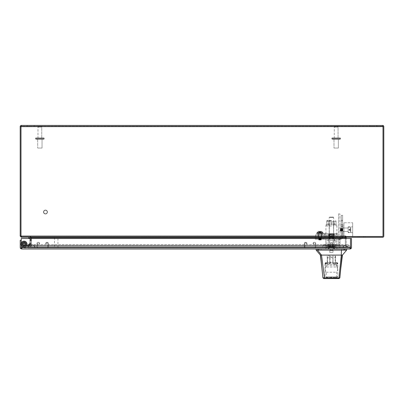 <?xml version="1.0" encoding="UTF-8"?>
<svg xmlns="http://www.w3.org/2000/svg" width="404" height="404" viewBox="0 0 404 404"><rect width="100%" height="100%" fill="white"/><g stroke="black" fill="none" stroke-linecap="round" stroke-linejoin="round"><path stroke-width="0.3" stroke-dasharray="2.02 1.52" d="M334.28 137.921L338.057 137.921L334.28 137.921L334.28 127.058L338.057 127.058L334.28 127.058L338.057 127.058L334.28 127.058L335.118 126.22L337.219 126.22L335.118 126.22L334.28 127.058L334.28 137.921L338.057 137.921L334.28 137.921M332.219 137.921L340.118 137.921L332.219 137.921L331.8 138.34L340.537 138.34L331.8 138.34L340.537 138.34L331.8 138.34L332.219 139.319L340.118 139.319L332.219 139.319L340.118 139.319L332.219 139.319L331.8 138.9L332.219 137.921L340.118 137.921L332.219 137.921M333.982 139.319L338.355 139.319L333.982 139.319L338.355 139.319L333.982 139.319L333.982 148.061L338.355 148.061L333.982 148.061L338.355 148.061L333.982 148.061L333.982 139.319M335.118 126.22L337.219 126.22L335.118 126.22M37.976 137.921L41.748 137.921L37.976 137.921L37.976 127.058L41.748 127.058L37.976 127.058L41.748 127.058L37.976 127.058L38.814 126.22L40.91 126.22L38.814 126.22L37.976 127.058L37.976 137.921L41.748 137.921L37.976 137.921M35.911 137.921L43.814 137.921L35.911 137.921L35.491 138.34L44.233 138.34L35.491 138.34L44.233 138.34L35.491 138.34L35.911 139.319L43.814 139.319L35.911 139.319L43.814 139.319L35.911 139.319L35.491 138.9L35.911 137.921L43.814 137.921L35.911 137.921M37.678 139.319L42.046 139.319L37.678 139.319L42.046 139.319L37.678 139.319L37.678 148.061L42.046 148.061L37.678 148.061L42.046 148.061L37.678 148.061L37.678 139.319M38.814 126.22L40.91 126.22L38.814 126.22M29.876 241.122L29.876 238.981L29.876 241.122L29.876 238.981L29.876 241.122L29.876 238.981L29.876 241.122L29.876 238.981L29.876 241.122L30.436 240.36L30.436 239.744L29.876 241.122M29.876 238.39A0.293 0.293 0 0 0 29.583 238.092L28.745 238.092L28.745 237.299L28.745 238.092L29.583 238.092A0.293 0.293 0 0 1 29.876 238.39L29.876 242.279A0.404 0.404 0 0 1 29.866 242.37L29.3 244.834A1.303 1.303 0 0 1 28.033 245.844L24.033 245.844A1.692 1.692 0 0 1 22.382 243.763A1.692 1.692 0 0 1 24.78 242.632A1.692 1.692 0 0 1 25.341 245.223L25.957 245.728A2.49 2.49 0 0 0 25.134 241.915A2.49 2.49 0 0 0 21.609 243.582A2.49 2.49 0 0 0 24.033 246.637L28.033 246.637A2.096 2.096 0 0 0 30.073 245.011L30.643 242.552L30.073 245.011A2.096 2.096 0 0 1 28.033 246.637L24.033 246.637A2.49 2.49 0 0 1 21.609 243.582A2.49 2.49 0 0 1 25.134 241.915A2.49 2.49 0 0 1 25.957 245.728L25.341 245.223A1.692 1.692 0 0 0 24.78 242.632A1.692 1.692 0 0 0 22.382 243.763A1.692 1.692 0 0 0 24.033 245.844L28.033 245.844A1.303 1.303 0 0 0 29.3 244.834L29.866 242.37A0.404 0.404 0 0 0 29.876 242.279L29.876 238.512M29.583 238.092L28.745 238.092L28.745 237.299L29.583 237.299A1.091 1.091 0 0 1 30.674 238.39L30.674 242.279A1.202 1.202 0 0 1 30.643 242.552A1.202 1.202 0 0 0 30.674 242.279L30.674 238.39L30.674 242.279A1.202 1.202 0 0 1 30.643 242.552A1.202 1.202 0 0 0 30.674 242.279L30.674 238.39A1.091 1.091 0 0 0 29.583 237.299L28.745 237.299L29.583 237.299A1.091 1.091 0 0 1 30.674 238.39M29.33 244.693L29.81 242.607L29.33 244.693L29.81 242.607L29.33 244.693L30.047 244.077L30.184 243.476L29.33 244.693M29.3 244.834L29.613 243.461L29.3 244.834L28.033 245.844L27.22 245.844L28.033 245.844L29.3 244.834L28.033 245.844L29.3 244.834L29.866 242.37A0.404 0.404 0 0 0 29.876 242.279A0.404 0.404 0 0 1 29.866 242.37L29.3 244.834A1.303 1.303 0 0 1 28.033 245.844A1.303 1.303 0 0 0 29.3 244.834L29.613 243.461L29.3 244.834L29.613 243.461L29.3 244.834L28.033 245.844L24.033 245.844A1.692 1.692 0 0 1 22.382 243.763A1.692 1.692 0 0 1 24.78 242.632A1.692 1.692 0 0 1 25.341 245.223A1.692 1.692 0 0 0 24.78 242.632A1.692 1.692 0 0 0 22.382 243.763A1.692 1.692 0 0 0 24.033 245.844L28.033 245.844L26.619 245.844L28.033 245.844L29.3 244.834M27.22 245.844L28.033 245.844L26.619 245.844L28.033 245.844L26.619 245.844L27.22 245.844L29.482 244.041L29.613 243.461L29.482 244.041L27.22 245.844M24.033 246.637A2.49 2.49 0 0 1 21.609 243.582A2.49 2.49 0 0 1 25.134 241.915A2.49 2.49 0 0 1 25.957 245.728A2.49 2.49 0 0 0 25.134 241.915A2.49 2.49 0 0 0 21.609 243.582A2.49 2.49 0 0 0 24.033 246.637L27.305 246.637L24.033 246.637A2.49 2.49 0 0 1 21.609 243.582A2.49 2.49 0 0 1 25.134 241.915A2.49 2.49 0 0 1 25.957 245.728L25.341 245.223L25.957 245.728A2.49 2.49 0 0 0 25.134 241.915A2.49 2.49 0 0 0 21.609 243.582A2.49 2.49 0 0 0 24.033 246.637L28.033 246.637L26.952 246.637L28.033 246.637L26.952 246.637L28.033 246.637L30.073 245.011L28.033 246.637L30.073 245.011L30.315 243.96L30.073 245.011L30.315 243.96L30.073 245.011L28.033 246.637L24.033 246.637A2.49 2.49 0 0 1 21.609 243.582A2.49 2.49 0 0 1 25.134 241.915A2.49 2.49 0 0 1 25.957 245.728A2.49 2.49 0 0 0 25.134 241.915A2.49 2.49 0 0 0 21.609 243.582A2.49 2.49 0 0 0 24.033 246.637L27.305 246.637L27.305 245.844L27.305 246.637L24.033 246.637M26.952 246.637L28.033 246.637A2.096 2.096 0 0 0 30.073 245.011A2.096 2.096 0 0 1 28.033 246.637L26.952 246.637L28.033 246.637L26.952 246.637L30.315 243.96L30.073 245.011L30.643 242.552L30.073 245.011L28.033 246.637L30.073 245.011L30.315 243.96L30.073 245.011L30.315 243.96L26.952 246.637M30.598 242.754L30.098 244.905L30.598 242.754L30.972 243.622L30.815 244.289L30.598 242.754L30.098 244.905L30.598 242.754M30.674 238.946L30.674 241.158L30.674 238.946L30.674 241.158L30.674 238.946L31.234 239.708L31.234 240.395L30.674 238.946L30.674 241.158L30.674 238.946L30.674 241.158L30.674 238.946L31.234 239.708L30.674 238.946M25.341 245.223L25.957 245.728L25.341 245.223A1.692 1.692 0 0 0 24.78 242.632A1.692 1.692 0 0 0 22.382 243.763A1.692 1.692 0 0 0 24.033 245.844A1.692 1.692 0 0 1 22.382 243.763A1.692 1.692 0 0 1 24.78 242.632A1.692 1.692 0 0 1 25.341 245.223A1.692 1.692 0 0 0 24.78 242.632A1.692 1.692 0 0 0 22.382 243.763A1.692 1.692 0 0 0 24.033 245.844L27.305 245.844L24.033 245.844A1.692 1.692 0 0 1 22.382 243.763A1.692 1.692 0 0 1 24.78 242.632A1.692 1.692 0 0 1 25.341 245.223L25.957 245.728L25.341 245.223M373.311 126.22L369.817 126.22L373.311 126.22M30.689 126.22L27.194 126.22L30.689 126.22M21.402 126.22L21.402 125.422L21.402 126.22L382.598 126.22L21.402 126.22A0.404 0.404 0 0 0 20.998 126.624L21.402 126.624L21.402 126.22L21.402 126.624L20.998 126.624L20.998 236.093L20.998 126.624L20.998 236.093L20.998 126.624L21.402 126.624L21.402 125.422L382.598 125.422L383.002 125.493L383.002 126.624L382.598 126.22L382.598 125.422L383.002 125.493A1.202 1.202 0 0 1 383.8 126.624L383.8 236.093A1.202 1.202 0 0 1 382.598 237.299L345.41 237.299L345.41 236.502L382.598 236.502L345.748 236.502L345.748 236.093L345.344 236.093L345.748 236.093L345.748 236.502L382.598 236.502A0.404 0.404 0 0 0 383.002 236.093L383.002 126.624L382.598 126.22L382.598 125.422M373.311 125.422L369.817 125.422L373.311 125.422M30.689 125.422L27.194 125.422L30.689 125.422M383.002 125.493L383.002 126.624L21.402 126.624L383.002 126.624L382.598 126.22L383.002 126.624L383.002 236.093A0.404 0.404 0 0 1 382.598 236.502A0.404 0.404 0 0 0 383.002 236.093L383.002 125.493L383.002 236.093A0.404 0.404 0 0 1 382.598 236.502A0.404 0.404 0 0 0 383.002 236.093L383.002 236.093M21.402 125.422A1.202 1.202 0 0 0 20.2 126.624L20.998 126.624M345.344 238.512L345.344 245.683L345.344 236.093L20.998 236.093L21.402 236.502L20.998 236.093L21.402 236.502L345.344 236.502L21.402 236.502L30.27 236.502L21.402 236.502L21.402 237.299L20.998 236.093L21.402 236.502L30.27 236.502L21.402 236.502L21.402 237.299L21.402 236.502L21.402 237.299L30.27 237.299L21.402 237.299L30.27 237.299L30.27 236.502L345.344 236.502L345.344 236.093L345.344 236.502L30.27 236.502L31.472 237.703L30.27 236.502L30.27 237.299L21.402 237.299L20.2 236.093L345.748 236.093L345.748 236.502L382.598 236.502M20.2 126.624L20.2 236.093M365.004 236.502L358.015 236.502L365.004 236.502L358.015 236.502L365.004 236.502L365.004 237.299L358.015 237.299L365.004 237.299L358.015 237.299L365.004 237.299L365.004 236.502M363.474 236.502L359.545 236.502L363.474 236.502L359.545 236.502L363.474 236.502L363.474 237.299L359.545 237.299L363.474 237.299L359.545 237.299L363.474 237.299L363.474 236.502M345.41 236.502L346.617 236.502L345.41 236.502L345.41 237.299L346.617 237.299L345.41 237.299L345.41 236.502M345.344 237.299L21.402 237.299M358.015 236.502L358.015 237.299L358.015 236.502M345.481 237.299A1.202 1.202 0 0 1 346.617 236.502L346.617 237.299L346.617 236.502A1.202 1.202 0 0 0 345.41 237.703L345.41 238.512M346.617 237.299A0.404 0.404 0 0 0 346.208 237.703L346.208 245.465A0.404 0.404 0 0 0 346.218 245.536A0.404 0.404 0 0 1 346.208 245.465L346.208 238.512M345.344 237.703L31.472 237.703L31.472 245.465L31.472 237.703L31.472 245.465L31.472 237.703L345.344 237.703L345.344 236.502L345.344 237.703L31.472 237.703L30.27 236.502L31.472 237.703L30.27 237.299L30.27 236.502L30.27 237.299L30.674 237.703L30.674 245.465L30.674 238.512M345.43 245.683A1.202 1.202 0 0 1 345.41 245.465A1.202 1.202 0 0 0 345.43 245.683L346.617 246.667L345.43 245.683L346.218 245.536L346.617 245.869L346.218 245.536L345.43 245.683M31.472 245.465L31.472 238.512L31.472 245.465L30.27 246.667L346.294 246.667L345.344 245.683L346.294 246.667L30.27 246.667L31.472 245.465L30.27 245.869L346.294 245.869L345.344 245.536L346.294 245.869L30.27 245.869L31.472 245.465A1.202 1.202 0 0 1 30.27 246.667A1.202 1.202 0 0 0 31.472 245.465L30.27 246.667A1.202 1.202 0 0 0 31.472 245.465A1.202 1.202 0 0 1 30.27 246.667L31.472 245.465L345.344 245.465L30.674 245.465L30.674 244.92L31.472 244.92L30.674 244.92L30.674 245.465A0.404 0.404 0 0 1 30.27 245.869L30.27 246.667L30.27 245.869L30.674 245.465L30.27 245.869L28.255 245.869L28.255 246.667L30.27 246.667L28.255 246.667L28.972 246.667L28.255 246.667L28.255 245.869L28.255 246.667L30.27 246.667L28.255 246.667L28.255 245.869L30.27 245.869L30.27 246.667L30.27 245.869A0.404 0.404 0 0 0 30.674 245.465A0.404 0.404 0 0 1 30.27 245.869L28.255 245.869L30.27 245.869A0.404 0.404 0 0 0 30.674 245.465L31.472 245.465M31.472 244.92L30.674 244.92L31.472 244.92M346.617 245.869L346.617 246.667L348.627 246.667L346.617 246.667L346.617 245.869L348.627 245.869L346.617 245.869M346.294 246.667L346.294 245.869L347.965 245.869L28.851 245.869L347.965 245.869L346.294 245.869L346.294 246.667L347.965 246.667L28.851 246.667L346.294 246.667M346.925 245.869L346.925 246.667L346.925 245.869M348.627 246.667L348.627 245.869L348.627 246.667M346.854 246.667L346.854 245.869L346.854 246.667M28.255 245.869L28.255 246.667L28.255 245.869L30.27 245.869L28.972 245.869L28.972 246.667L28.972 245.869L28.972 246.667L28.972 245.869L28.255 245.869M43.723 212.029A1.747 1.747 0 0 0 46.344 213.539A1.747 1.747 0 0 0 46.344 210.514A1.747 1.747 0 0 0 43.723 212.029A1.747 1.747 0 0 1 46.344 210.514A1.747 1.747 0 0 1 46.344 213.539A1.747 1.747 0 0 1 43.723 212.029M43.506 212.029A1.964 1.964 0 0 0 46.455 213.726A1.964 1.964 0 0 0 46.455 210.327A1.964 1.964 0 0 0 43.506 212.029A1.964 1.964 0 0 0 46.455 213.726A1.964 1.964 0 0 0 46.455 210.327A1.964 1.964 0 0 0 43.506 212.029M330.078 247.561L332.709 247.561L330.078 247.561L332.709 247.561L330.078 247.561L330.078 243.173L332.709 243.173L330.078 243.173L330.078 247.561M329.644 247.561L333.138 247.561L329.644 247.561L329.644 247.995L333.138 247.995L329.644 247.995L333.138 247.995L329.644 247.995L329.644 247.561L333.149 247.556L329.644 247.561M330.497 242.754L330.078 243.173L332.709 243.173L330.078 243.173L330.497 242.754L332.29 242.754L330.497 242.754M333.149 234.012L329.654 234.012L333.149 234.012L333.138 247.561M333.583 247.556L329.215 247.556L333.583 247.556L333.583 247.995L329.209 247.995L333.573 247.995L333.573 246.667L329.209 246.667L329.209 247.995L329.209 246.667L333.573 246.667L333.573 247.995M22.351 244.147A1.677 1.677 0 0 1 24.871 242.698A1.677 1.677 0 0 1 24.871 245.602A1.677 1.677 0 0 1 22.351 244.147A1.677 1.677 0 0 0 24.871 245.602A1.677 1.677 0 0 0 24.871 242.698A1.677 1.677 0 0 0 22.351 244.147A1.677 1.677 0 0 1 24.871 242.698A1.677 1.677 0 0 1 24.871 245.602A1.677 1.677 0 0 1 22.351 244.147A1.677 1.677 0 0 0 24.871 245.602A1.677 1.677 0 0 0 24.871 242.698A1.677 1.677 0 0 0 22.351 244.147M21.25 244.072A2.783 2.783 0 0 1 25.447 241.754A2.783 2.783 0 0 1 25.447 246.546A2.783 2.783 0 0 1 21.25 244.228M21.25 244.147A2.783 2.783 0 0 0 25.422 246.561A2.783 2.783 0 0 0 25.422 241.738A2.783 2.783 0 0 0 21.25 244.147A2.783 2.783 0 0 0 25.422 246.561A2.783 2.783 0 0 0 25.422 241.738A2.783 2.783 0 0 0 21.25 244.147A2.783 2.783 0 0 1 25.422 241.738A2.783 2.783 0 0 1 25.422 246.561A2.783 2.783 0 0 1 21.25 244.147A2.783 2.783 0 0 0 25.422 246.561A2.783 2.783 0 0 0 25.422 241.738A2.783 2.783 0 0 0 21.25 244.147A2.783 2.783 0 0 1 25.422 241.738A2.783 2.783 0 0 1 25.422 246.561A2.783 2.783 0 0 1 21.25 244.147A2.783 2.783 0 0 1 25.422 241.738A2.783 2.783 0 0 1 25.422 246.561A2.783 2.783 0 0 1 21.25 244.147A2.783 2.783 0 0 0 25.422 246.561A2.783 2.783 0 0 0 25.422 241.738A2.783 2.783 0 0 0 21.25 244.147A2.783 2.783 0 0 0 25.422 246.561A2.783 2.783 0 0 0 25.422 241.738A2.783 2.783 0 0 0 21.25 244.147A2.783 2.783 0 0 1 25.422 241.738A2.783 2.783 0 0 1 25.422 246.561A2.783 2.783 0 0 1 21.25 244.147A2.783 2.783 0 0 0 25.422 246.561A2.783 2.783 0 0 0 25.422 241.738A2.783 2.783 0 0 0 21.25 244.147A2.783 2.783 0 0 1 25.422 241.738A2.783 2.783 0 0 1 25.422 246.561A2.783 2.783 0 0 1 21.25 244.147M20.851 244.147A3.181 3.181 0 0 0 26.063 246.597A3.181 3.181 0 0 0 26.063 241.703A3.181 3.181 0 0 0 20.851 244.147A3.181 3.181 0 0 1 25.624 241.395A3.181 3.181 0 0 1 25.624 246.905A3.181 3.181 0 0 1 20.851 244.147A3.181 3.181 0 0 0 25.624 246.905A3.181 3.181 0 0 0 25.624 241.395A3.181 3.181 0 0 0 20.851 244.147A3.181 3.181 0 0 1 25.624 241.395A3.181 3.181 0 0 1 25.624 246.905A3.181 3.181 0 0 1 20.851 244.147A3.181 3.181 0 0 0 25.624 246.905A3.181 3.181 0 0 0 25.624 241.395A3.181 3.181 0 0 0 20.851 244.147A3.181 3.181 0 0 1 25.624 241.395A3.181 3.181 0 0 1 25.624 246.905A3.181 3.181 0 0 1 20.851 244.147A3.181 3.181 0 0 0 25.624 246.905A3.181 3.181 0 0 0 25.624 241.395A3.181 3.181 0 0 0 20.851 244.147A3.181 3.181 0 0 1 25.624 241.395A3.181 3.181 0 0 1 25.624 246.905A3.181 3.181 0 0 1 20.851 244.147A3.181 3.181 0 0 0 25.624 246.905A3.181 3.181 0 0 0 25.624 241.395A3.181 3.181 0 0 0 20.851 244.147A3.181 3.181 0 0 1 25.624 241.395A3.181 3.181 0 0 1 25.624 246.905A3.181 3.181 0 0 1 20.851 244.147A3.181 3.181 0 0 0 25.624 246.905A3.181 3.181 0 0 0 25.624 241.395A3.181 3.181 0 0 0 20.851 244.147A3.181 3.181 0 0 1 25.624 241.395A3.181 3.181 0 0 1 25.624 246.905A3.181 3.181 0 0 1 20.851 244.147M57.959 247.556L54.464 247.556L57.959 247.556L57.959 237.507L54.464 237.507L57.959 237.507M58.176 247.556L54.247 247.556L58.176 247.556L58.176 247.995L54.247 247.995L58.176 247.995M20.877 248.723L21.245 248.197L21.745 249L21.25 247.49L21.25 248.723L21.25 248.197L21.75 249L350 249L350.869 248.723A1.51 1.51 0 0 0 351.5 247.49L351.5 238.512L350.495 238.512L350.495 248.723L349.995 249L349.995 247.995L21.75 247.995L349.99 247.995L349.99 249L349.99 247.995L350.495 247.49L350.495 238.512L350.495 247.49L349.99 247.995L349.995 249L349.99 247.995L350.495 247.49L349.99 247.995A0.505 0.505 0 0 1 349.99 247.995A0.505 0.505 0 0 0 349.995 247.995L349.99 249L350.495 248.197L350.495 248.723L350.495 247.49L21.25 247.49L21.25 238.512L350.495 238.512L350.495 247.49L21.25 247.49L21.25 238.512L21.25 247.49L21.25 240.264L20.24 240.264L20.24 247.49A1.51 1.51 0 0 0 20.877 248.723L21.75 249L21.25 248.723L21.25 247.49L21.75 247.995L21.25 247.49L21.75 247.995L21.75 249L21.75 247.995L21.25 247.49L350.495 247.49L350 249L350.495 248.197L350.869 248.723M325.866 249L336.931 249L325.866 249L328.609 249L325.866 249L325.866 239.183L325.866 249M331.401 249L329.063 249L331.401 249M328.169 247.995L325.866 247.995L328.169 247.995L328.169 249L328.169 247.995L334.628 247.995L334.628 249L334.628 247.995L336.931 247.995L336.931 249L328.609 249L336.931 249L336.931 239.183L336.931 249L336.931 247.995L328.169 247.995M331.401 247.995L336.891 247.995L331.401 247.995M350.495 247.49L349.995 249M21.75 249L21.75 247.995L21.75 249L21.75 247.995L21.75 249L21.245 247.49M21.25 238.512L350.495 238.512L21.25 238.512M305.48 247.465L314.575 247.465L305.48 247.465A0.601 0.601 0 0 1 304.879 246.864L304.879 243.445A0.601 0.601 0 0 1 305.48 242.844L305.843 242.844A0.601 0.601 0 0 1 306.444 243.445L306.444 243.966L306.974 243.966L306.974 243.445L306.974 243.966L306.444 243.966L306.444 243.445A0.601 0.601 0 0 0 305.843 242.844L305.48 242.844A0.601 0.601 0 0 0 304.879 243.445L304.879 246.864A0.601 0.601 0 0 0 305.48 247.465M306.974 243.445A1.131 1.131 0 0 0 305.843 242.314L305.48 242.314L305.843 242.314A1.131 1.131 0 0 1 306.974 243.445M305.48 242.314A1.131 1.131 0 0 0 304.348 243.445L304.348 246.864A1.131 1.131 0 0 0 305.48 247.995L314.575 247.995A1.131 1.131 0 0 0 315.711 246.864L315.711 243.445A1.131 1.131 0 0 0 314.575 242.314L314.211 242.314L314.575 242.314A1.131 1.131 0 0 1 315.711 243.445L315.711 246.864A1.131 1.131 0 0 1 314.575 247.995L305.48 247.995A1.131 1.131 0 0 1 304.348 246.864L304.348 243.445A1.131 1.131 0 0 1 305.48 242.314M314.211 242.314A1.131 1.131 0 0 0 313.08 243.445L313.08 243.966L313.08 243.445A1.131 1.131 0 0 1 314.211 242.314M313.61 243.966L313.08 243.966L313.61 243.966L313.61 243.445A0.601 0.601 0 0 1 314.211 242.844L314.575 242.844A0.601 0.601 0 0 1 315.176 243.445L315.176 246.864A0.601 0.601 0 0 1 314.575 247.465A0.601 0.601 0 0 0 315.176 246.864L315.176 243.445A0.601 0.601 0 0 0 314.575 242.844L314.211 242.844A0.601 0.601 0 0 0 313.61 243.445L313.61 243.966M47.212 247.465L38.112 247.465L47.212 247.465A0.601 0.601 0 0 0 47.813 246.864L47.813 243.445A0.601 0.601 0 0 0 47.212 242.844L46.849 242.844A0.601 0.601 0 0 0 46.248 243.445L46.248 243.966L45.713 243.966L45.713 243.445L45.713 243.966L46.248 243.966L46.248 243.445A0.601 0.601 0 0 1 46.849 242.844L47.212 242.844A0.601 0.601 0 0 1 47.813 243.445L47.813 246.864A0.601 0.601 0 0 1 47.212 247.465M45.713 243.445A1.131 1.131 0 0 1 46.849 242.314L47.212 242.314L46.849 242.314A1.131 1.131 0 0 0 45.713 243.445M47.212 242.314A1.131 1.131 0 0 1 48.344 243.445L48.344 246.864A1.131 1.131 0 0 1 47.212 247.995L38.112 247.995A1.131 1.131 0 0 1 36.981 246.864L36.981 243.445A1.131 1.131 0 0 1 38.112 242.314L38.476 242.314L38.112 242.314A1.131 1.131 0 0 0 36.981 243.445L36.981 246.864A1.131 1.131 0 0 0 38.112 247.995L47.212 247.995A1.131 1.131 0 0 0 48.344 246.864L48.344 243.445A1.131 1.131 0 0 0 47.212 242.314M38.476 242.314A1.131 1.131 0 0 1 39.612 243.445L39.612 243.966L39.612 243.445A1.131 1.131 0 0 0 38.476 242.314M39.077 243.966L39.612 243.966L39.077 243.966L39.077 243.445A0.601 0.601 0 0 0 38.476 242.844L38.112 242.844A0.601 0.601 0 0 0 37.511 243.445L37.511 246.864A0.601 0.601 0 0 0 38.112 247.465A0.601 0.601 0 0 1 37.511 246.864L37.511 243.445A0.601 0.601 0 0 1 38.112 242.844L38.476 242.844A0.601 0.601 0 0 1 39.077 243.445L39.077 243.966M24.033 245.728A1.581 1.581 0 0 0 25.401 243.359A1.581 1.581 0 0 0 22.664 243.359A1.581 1.581 0 0 0 24.033 245.728A1.581 1.581 0 0 1 22.664 243.359A1.581 1.581 0 0 1 25.401 243.359A1.581 1.581 0 0 1 24.033 245.728A1.581 1.581 0 0 0 25.401 243.359A1.581 1.581 0 0 0 22.664 243.359A1.581 1.581 0 0 0 24.033 245.728A1.581 1.581 0 0 1 22.664 243.359A1.581 1.581 0 0 1 25.401 243.359A1.581 1.581 0 0 1 24.033 245.728M24.033 245.031A0.879 0.879 0 0 0 24.796 243.708A0.879 0.879 0 0 0 23.27 243.708A0.879 0.879 0 0 0 24.033 245.031A0.879 0.879 0 0 0 24.796 243.708A0.879 0.879 0 0 0 23.27 243.708A0.879 0.879 0 0 0 24.033 245.031M24.033 246.778A2.631 2.631 0 0 0 26.311 242.834A2.631 2.631 0 0 0 21.755 242.834A2.631 2.631 0 0 0 24.033 246.778A2.631 2.631 0 0 0 26.311 242.834A2.631 2.631 0 0 0 21.755 242.834A2.631 2.631 0 0 0 24.033 246.778M24.033 244.849A0.697 0.697 0 0 1 23.427 243.799A0.697 0.697 0 0 1 24.639 243.799A0.697 0.697 0 0 1 24.033 244.849A0.697 0.697 0 0 1 23.427 243.799A0.697 0.697 0 0 1 24.639 243.799A0.697 0.697 0 0 1 24.033 244.849M29.583 237.299L28.745 237.299M27.305 246.637L27.305 245.844L27.305 246.637M28.033 246.637L30.073 245.011L28.033 246.637M342.895 231.492L342.895 227.997L342.895 231.492L348.137 231.492L348.137 227.997L348.137 231.492L348.137 227.997L348.137 231.492L348.137 227.997L348.137 231.492L348.137 227.997L348.137 231.492L343.945 231.492L343.945 227.997L343.945 231.492L343.945 227.997L343.945 231.492L348.137 231.492L342.895 231.492L342.895 227.997L342.895 231.492M342.895 230.719L342.895 228.654L342.678 230.836L342.466 228.659L342.239 230.836L342.021 228.654L341.804 230.836L341.592 228.659L341.365 230.836L341.153 228.659L340.931 230.836L340.708 228.654L340.274 230.76L340.35 229.245C340.436 232.835 340.506 229.295 340.577 228.427L340.759 231.118L340.976 228.376L341.198 231.118L341.415 228.376L341.632 231.118L341.85 228.376L342.072 231.118L342.289 228.376L342.506 231.118L342.738 228.376L342.895 231.032L342.895 228.654L342.678 230.836L342.466 228.659L342.239 230.836L342.021 228.654L341.804 230.836L341.592 228.659L341.365 230.836L341.153 228.659L340.931 230.836L340.718 228.659L340.496 230.83L340.35 229.245C340.436 232.835 340.506 229.295 340.577 228.427L340.602 230.836L340.819 228.654L341.037 230.836L341.254 228.654L341.476 230.836L341.693 228.654L341.91 230.836L342.132 228.654L342.35 230.836L342.567 228.654L342.784 230.836L342.567 228.654L342.35 230.836L342.132 228.654L341.91 230.836L341.693 228.654L341.476 230.836L341.254 228.654L341.037 230.836L340.819 228.654L340.602 230.836L340.426 228.573L340.759 231.118L340.976 228.376L341.198 231.118L341.415 228.376L341.632 231.118L341.85 228.376L342.072 231.118L342.289 228.376L342.506 231.118L342.723 228.376L342.895 230.719M342.895 228.649L342.738 228.376L342.895 228.649M348.137 232.366L348.137 227.124L348.137 232.366L350.621 232.366L350.621 227.124L350.621 232.366L350.621 227.124L350.621 232.366L348.137 232.366L348.137 227.124L348.137 232.366M342.683 230.83L342.082 231.118L342.683 230.83M350.763 227.265L350.763 232.229L350.763 227.265M350.763 228.361L350.763 229.538L350.763 228.361L349.016 229.538L350.763 229.538L350.763 231.128L350.763 229.538L349.016 229.538L350.763 229.538L349.016 229.538L349.016 229.957L350.763 229.957L349.016 229.957L350.763 231.128L350.763 229.957L349.016 229.957L350.763 231.128L350.763 228.361L349.016 229.538L350.763 229.538L350.763 229.957L349.016 229.957L350.763 229.957L349.016 229.957L349.016 229.538L350.763 229.538L349.016 229.538L349.016 229.957L350.763 229.957L349.016 229.957L350.763 231.128L349.016 229.957L349.016 229.538L350.763 228.361L350.763 229.538L349.016 229.538L350.763 228.361M343.945 222.756L343.945 236.739L343.945 222.756L343.945 236.739L343.945 222.756L352.682 222.756L352.682 236.739L352.682 222.756L343.945 222.756M352.682 226.856L352.682 232.633L352.682 226.856L348.137 226.856L348.137 232.633L348.137 226.856L348.137 232.633L348.137 226.856L352.682 226.856L352.682 232.633L352.682 226.856M329.169 237.436L333.628 237.436L329.169 237.436L329.169 239.183L333.628 239.183L333.628 237.436L333.628 239.183L329.169 239.183L333.628 239.183L333.628 237.436L329.169 237.436L329.169 239.183L333.638 239.183L329.169 239.183L329.169 237.436L333.628 237.436L333.628 239.183L329.164 239.183L329.169 237.436L329.164 239.183L329.164 237.436L333.638 237.436L333.638 239.183L333.638 237.436L329.164 237.436L333.638 237.436L329.164 237.436L329.164 217.493L333.638 217.493L329.164 217.493L329.583 217.074L333.219 217.074L329.583 217.074M319.983 237.436L321.73 237.436L319.983 237.436C321.397 237.512 321.397 237.582 319.983 237.653L318.892 237.764L321.074 237.981L318.892 238.203L321.074 238.421L318.892 238.638L321.074 238.855L318.892 239.077L321.074 239.294L318.892 239.511L321.074 239.734L319.19 240.001C317.701 239.915 323.811 239.835 319.983 239.759L318.61 239.683L321.357 239.466L318.61 239.244L321.352 239.027L318.61 238.809L321.357 238.587L318.61 238.37L321.352 238.153L318.61 237.936L321.357 237.714L318.61 237.496L319.983 237.436C321.397 237.512 321.397 237.582 319.983 237.653L318.892 237.764L321.074 237.981L318.892 238.203L321.074 238.421L318.892 238.638L321.074 238.855L318.892 239.077L321.074 239.294L318.892 239.511L321.074 239.734L319.19 240.001C317.701 239.915 323.811 239.835 319.983 239.759L318.852 239.718L319.983 239.951C318.554 239.88 318.554 239.809 319.983 239.734C321.397 239.658 321.397 239.587 319.983 239.511C318.504 239.451 318.504 239.375 319.983 239.294C321.478 239.213 321.478 239.138 319.983 239.077C318.554 239.006 318.554 238.931 319.983 238.855C321.392 238.784 321.392 238.714 319.983 238.638C318.579 238.607 318.579 238.532 319.983 238.421C321.402 238.34 321.402 238.269 319.983 238.203C318.594 238.133 318.594 238.057 319.983 237.981C321.387 237.911 321.387 237.835 319.983 237.764C318.483 237.703 318.483 237.633 319.983 237.547L321.73 237.436L319.983 237.436C321.397 237.512 321.397 237.582 319.983 237.653C321.397 237.582 321.397 237.512 319.983 237.436M316.847 237.436L340.309 237.436A0.838 0.838 0 0 0 341.148 236.598L341.148 224.503L342.895 224.503L342.895 236.598A2.586 2.586 0 0 1 340.309 239.183L330.386 239.183L330.386 237.436L315.297 237.436L316.847 237.436L316.847 239.183L334.871 239.183L334.871 237.436L334.871 239.183L340.309 239.183L330.386 239.183L330.386 237.436L340.309 237.436L340.309 239.183L332.497 239.183L332.497 237.436L332.497 239.183L315.297 239.183L316.847 239.183L316.847 237.436M319.983 239.183L321.215 239.183L319.983 239.183M323.119 239.183L315.297 239.183L315.297 237.436L315.297 239.183L330.386 239.183L323.119 239.183L323.119 237.436L323.119 239.183M341.148 236.598A0.838 0.838 0 0 1 340.309 237.436A0.838 0.838 0 0 0 341.148 236.598L341.148 226.25L341.148 236.598A0.838 0.838 0 0 1 340.309 237.436L340.309 239.183A2.586 2.586 0 0 0 342.895 236.598A2.586 2.586 0 0 1 340.309 239.183A2.586 2.586 0 0 0 342.895 236.598L342.895 224.503L341.148 224.503L341.148 226.25L341.148 224.503L342.895 224.503L342.895 236.598L342.895 224.503L341.148 224.503L341.148 236.598M342.895 230.977L342.895 228.512L342.895 230.977L342.895 228.512L342.895 230.977L341.148 230.977L341.148 228.512L341.148 230.977L341.148 228.512L341.148 230.977L342.895 230.977M333.815 234.815L333.815 233.487L324.351 233.487L324.351 237.436L315.615 237.436L324.351 237.436L324.351 234.815L315.615 234.815L315.615 237.436L315.615 234.815L337.916 234.815L324.351 234.815L324.351 233.487L317.362 233.487L317.362 234.815L317.362 233.487L337.916 233.487L336.29 233.487L336.29 234.815M321.837 237.436L318.13 237.436L321.837 237.436L318.13 237.436L321.837 237.436L321.837 234.815L318.13 234.815L321.837 234.815L321.837 237.436M321.19 237.436L318.771 237.436L321.19 237.436L318.771 237.436L321.19 237.436L321.19 234.815L318.771 234.815L321.19 234.815L321.19 237.436M321.837 234.815L318.13 234.815L321.837 234.815M321.19 234.815L318.771 234.815L321.19 234.815M352.682 222.756L352.682 236.739L352.682 222.756M327.836 237.436L334.966 237.436L327.836 237.436L327.836 237.017L334.966 237.017L327.836 237.017M329.215 237.017L333.583 237.017L329.215 237.017L329.215 237.436L333.583 237.436L329.215 237.436L329.215 239.183L333.603 239.183L329.199 239.183L329.199 236.865L333.603 236.865L329.199 236.865M326.993 247.995L335.805 247.995L326.993 247.995L326.993 240.582L335.805 240.582L326.993 240.582M328.644 247.995L334.153 247.995L328.644 247.995L328.644 246.889L334.153 246.889L328.644 246.889M328.099 240.582L334.699 240.582L328.099 240.582L328.099 239.183L334.699 239.183L328.099 239.183M329.608 246.889L333.189 246.889L329.608 246.889L329.608 236.865L333.189 236.865L329.608 236.865M334.441 237.017L331.401 237.017L334.441 237.017L334.441 235.269L334.441 237.017M328.356 237.017L331.401 237.017L328.356 237.017L328.356 235.269L331.401 235.269L331.401 237.017L330.028 237.017L331.401 237.017L331.401 235.269L334.441 235.269L328.356 235.269L328.356 237.017M331.401 234.083L328.775 234.083L331.401 234.083M328.356 235.269L334.441 235.269L328.356 235.269L328.356 234.502L334.441 234.502L328.356 234.502L328.775 234.083M318.726 233.012L321.241 233.012L318.726 233.012L318.726 237.779L321.241 237.779L320.892 238.128L319.074 238.128L320.892 238.128L319.074 238.128L320.892 238.128L321.241 237.779L318.726 237.779L321.241 237.779L318.726 237.779L319.074 238.128L318.726 237.779L318.726 233.012L321.241 233.012L318.726 233.012M317.453 233.012L322.513 233.012L317.453 233.012L317.17 232.729L322.796 232.729L317.17 232.729L322.796 232.729L317.17 232.729L318.216 231.487L317.17 232.527L317.453 233.012L322.513 233.012L317.453 233.012M319.564 231.487C317.897 231.487 317.897 231.487 319.564 231.487L319.564 232.396L320.402 232.396L320.402 231.487C322.069 231.487 322.069 231.487 320.402 231.487C322.069 231.487 322.069 231.487 320.402 231.487L320.402 232.396L319.564 232.396L319.564 231.487C317.897 231.487 317.897 231.487 319.564 231.487L319.564 232.396L319.564 231.487L318.67 231.487L319.564 231.487C317.897 231.487 317.897 231.487 319.564 231.487L319.564 232.396L318.67 232.396L320.402 232.396L320.402 231.487L321.296 231.487L320.402 231.487L320.402 232.396L321.296 232.396L320.402 232.396L320.402 231.487C322.069 231.487 322.069 231.487 320.402 231.487C322.069 231.487 322.069 231.487 320.402 231.487L320.402 232.396L319.564 232.396L319.564 231.487C317.897 231.487 317.897 231.487 319.564 231.487L319.564 232.396L319.564 231.487L318.67 231.487L318.67 232.396L318.67 231.487L319.564 231.487M321.296 232.396L321.296 231.487L321.296 232.396L320.402 232.396L320.402 231.487L321.296 231.487L320.402 231.487L320.402 232.396L321.296 232.396L321.296 231.487L321.296 232.396M318.67 232.396L319.564 232.396L318.67 232.396L318.67 231.487L318.67 232.396M316.489 233.012L323.478 233.012L316.489 233.012L316.489 233.487L323.478 233.487L316.489 233.487L323.478 233.487L316.489 233.487L316.489 233.012L323.478 233.012L316.489 233.012M318.478 233.012L321.488 233.012L318.478 233.012L318.478 233.487L321.488 233.487L318.478 233.487L321.488 233.487L318.478 233.487L318.478 233.012L321.488 233.012L318.478 233.012M319.216 234.815L322.498 234.815L319.216 234.815L319.216 233.487L319.216 234.815M333.815 233.487L336.29 233.487M338.587 213.837L338.587 232.815A0.672 0.672 0 0 1 337.916 233.487A0.672 0.672 0 0 0 338.587 232.815L338.587 213.837L339.916 213.837L338.587 213.837M337.916 234.815A2 2 0 0 0 339.916 232.815L339.916 213.837L339.916 232.815A2 2 0 0 1 337.916 234.815M322.498 233.487L322.498 234.815L322.498 233.487L319.216 233.487L322.498 233.487M339.865 277.795L322.927 277.806M320.559 255.086L335.507 255.086M336.391 255.086L342.062 255.086M329.79 262.676L325.876 262.676L325.876 267.019L325.876 263.095A0.838 0.803 180 0 0 325.038 263.898L326.296 262.635L325.038 263.898L325.876 262.635A0.838 0.838 0 0 0 325.038 263.479A0.838 0.838 0 0 1 325.876 262.635L329.79 262.635L329.79 264.014L329.79 256.414L329.79 262.635L325.876 262.635L325.038 263.479L325.038 276.205C325.392 277.24 325.811 277.659 326.296 277.462L336.502 277.462C336.992 277.659 337.411 277.235 337.764 276.205L337.764 263.479L336.926 262.635L333.007 262.635L333.007 256.414L333.007 264.014L333.007 262.635L336.926 262.635L333.007 262.676M332.588 255.995L333.007 256.414A0.419 0.419 0 0 0 332.588 255.995L335.174 255.995L335.174 264.014L335.593 264.125L335.593 256.045L335.174 255.995M329.79 256.414L330.209 255.995A0.419 0.419 0 0 0 329.79 256.414M339.027 278.578L338.714 278.578M336.295 276.831L326.503 276.831L336.295 276.831L336.295 278.578L329.79 278.578M329.235 278.578L336.295 278.578M317.544 250.121L345.056 250.121M325.134 263.418L325.038 276.205L326.296 277.462L336.502 277.462L337.764 276.205L337.764 263.479L336.926 262.676L336.926 267.019L325.876 267.019L325.038 267.857M329.79 262.479L329.79 256.818L329.79 262.479L330.002 257.025L330.002 262.272L332.8 262.272L333.007 256.818L333.007 259.691M333.007 260.858L333.007 256.818M329.79 256.818L332.8 257.025L333.007 262.479M332.229 250.121L332.229 249L316.16 249L330.573 249L330.573 250.121M332.229 249L330.573 249M325.038 269.594L326.296 272.225L326.296 277.462M325.038 263.898L326.296 263.479L326.296 265.645L325.038 269.609M329.79 264.014L327.624 264.014L327.624 255.995L330.209 255.995M325.876 263.095L326.296 262.676L336.502 262.676L336.926 263.095L336.926 267.019L337.764 267.857M333.007 264.014L335.174 264.014M335.593 256.045L335.593 264.125M335.593 264.357L327.205 264.357L327.205 256.045L327.624 255.995M327.205 256.045L327.205 264.357M327.205 264.125L327.624 264.014M335.593 256.606L335.174 257.742L327.624 257.742L327.205 256.606M337.764 263.479A0.838 0.838 0 0 0 336.926 262.635A0.838 0.838 0 0 1 337.764 263.479M337.764 269.594L336.502 265.645L336.502 263.479L337.764 263.898L336.502 262.635L337.32 262.938L337.764 263.898A0.838 0.803 180 0 0 336.926 263.095M336.502 277.462L336.502 272.225L337.764 269.609M333.674 249L329.129 249L333.674 249L333.674 247.253L329.129 247.253L333.674 247.253M326.296 262.676L326.296 263.479L336.502 263.479L336.502 262.635L326.296 262.635L336.502 262.676M331.75 276.831L335.593 276.831L331.75 276.831L331.75 278.578L331.75 276.831M331.048 276.831L327.205 276.831L331.048 276.831L331.048 278.578L327.205 278.578L331.048 278.578L331.048 276.831M325.866 239.183L328.609 239.183L328.609 249L328.609 239.183L334.189 239.183L325.866 239.183M334.189 249L334.189 239.183L336.931 239.183L334.189 239.183L334.189 249M331.75 278.578L335.593 278.578L331.75 278.578M333.022 252.5L329.775 252.5L333.022 252.5L333.022 247.253L329.77 247.253L333.027 247.253L333.027 250.753L329.77 250.753L333.027 250.753M327.73 247.253L335.073 247.253L327.73 247.253L327.73 246.273L335.073 246.273L327.73 246.273M334.507 244.359L332.952 244.359L332.952 246.273L334.507 246.273L329.846 246.273L332.952 246.273L332.952 244.359L334.507 244.359L334.507 246.273M328.29 246.273L329.846 246.273L328.29 246.273L328.29 244.359L329.846 244.359L329.846 246.273L329.846 244.359L328.29 244.359M332.952 244.359L329.846 244.359L332.952 244.359M331.401 220.402L327.169 220.402L331.401 220.402M331.401 226.068L326.75 226.068L331.401 226.068L331.401 221.523L326.75 221.523L326.75 226.068L326.75 221.523L336.047 221.523L331.401 221.523L331.401 226.068M336.047 226.068L336.047 221.523L333.724 221.523L336.047 221.523L336.047 226.068M331.401 244.991L325.912 244.991L331.401 244.991M327.119 247.995L339.956 247.995L322.841 247.995L327.119 247.995L327.119 244.991L339.956 244.991L322.841 244.991L327.119 244.991L327.119 247.995M339.956 247.995L339.956 244.991M335.679 244.991L335.679 247.995L335.679 244.991M322.841 244.991L322.841 247.995M24.033 246.193A2.04 2.04 0 0 1 22.265 243.127A2.04 2.04 0 0 1 25.8 243.127A2.04 2.04 0 0 1 24.033 246.193A2.04 2.04 0 0 0 25.8 243.127A2.04 2.04 0 0 0 22.265 243.127A2.04 2.04 0 0 0 24.033 246.193A2.04 2.04 0 0 1 22.265 243.127A2.04 2.04 0 0 1 25.8 243.127A2.04 2.04 0 0 1 24.033 246.193A2.04 2.04 0 0 0 25.8 243.127A2.04 2.04 0 0 0 22.265 243.127A2.04 2.04 0 0 0 24.033 246.193M24.033 245.354A1.202 1.202 0 0 1 22.993 243.546A1.202 1.202 0 0 1 25.073 243.546A1.202 1.202 0 0 1 24.033 245.354A1.202 1.202 0 0 0 25.073 243.546A1.202 1.202 0 0 0 22.993 243.546A1.202 1.202 0 0 0 24.033 245.354A1.202 1.202 0 0 1 22.993 243.546A1.202 1.202 0 0 1 25.073 243.546A1.202 1.202 0 0 1 24.033 245.354A1.202 1.202 0 0 0 25.073 243.546A1.202 1.202 0 0 0 22.993 243.546A1.202 1.202 0 0 0 24.033 245.354M350.162 247.995L343.173 247.995A3.495 3.495 0 0 1 346.667 244.501A3.495 3.495 0 0 1 350.162 247.995A3.495 3.495 0 0 0 346.667 244.501A3.495 3.495 0 0 0 343.173 247.995L350.162 247.995M27.805 247.995A3.495 3.495 0 0 1 31.3 244.501A3.495 3.495 0 0 1 34.795 247.995L27.805 247.995L34.795 247.995A3.495 3.495 0 0 0 31.3 244.501A3.495 3.495 0 0 0 27.805 247.995M343.173 247.995L34.795 247.995L343.173 247.995L34.795 247.995L343.173 247.995L343.173 244.501L343.173 247.995M34.795 247.98L350.152 247.965L34.795 247.98M343.173 247.965L350.152 247.965L343.173 247.965M336.891 237.436L325.912 237.436L336.891 237.436L336.891 224.781L325.912 224.781L336.891 224.781M334.583 224.781L328.22 224.781L334.583 224.781L334.583 223.033L328.22 223.033L328.078 224.781L328.22 223.033L334.583 223.033L334.583 224.781M333.497 223.033L329.3 223.033L333.638 223.033L333.638 237.436L333.497 223.033M334.719 223.033L334.719 224.781L334.719 223.033M328.078 223.033L328.078 224.781L328.078 223.033M329.3 223.033L329.3 237.436L329.3 223.033M319.983 233.941L322.604 233.941L319.983 233.941M319.983 231.457L322.604 231.457L319.983 231.457M319.983 231.32L317.499 231.32L319.983 231.32M319.771 231.32L321.367 231.32L318.599 231.32L319.771 231.32L319.771 233.068L318.599 231.32L319.771 231.32L319.771 233.068L319.771 231.32L319.771 233.068L318.599 231.32L320.19 231.32L320.19 233.068L320.19 231.32L321.367 231.32L320.19 233.068L320.19 231.32L319.771 231.32L319.771 233.068L320.19 233.068L320.19 231.32L320.19 233.068L319.771 233.068L318.599 231.32L319.771 233.068L319.771 231.32L319.771 233.068L320.19 233.068L320.19 231.32L321.367 231.32L320.19 233.068L320.19 231.32L320.19 233.068L319.771 233.068L319.771 231.32M321.246 239.83L319.983 239.759L321.246 239.825L321.357 239.451L318.61 239.244L321.352 239.027L318.61 238.809L321.357 238.587L318.61 238.37L321.352 238.153L318.61 237.936L321.357 237.714L321.069 237.88L321.352 238.143L321.074 237.436L319.983 237.547C318.483 237.633 318.483 237.703 319.983 237.764C318.483 237.703 318.483 237.633 319.983 237.547C318.483 237.633 318.483 237.703 319.983 237.764C321.387 237.835 321.387 237.911 319.983 237.981C321.387 237.911 321.387 237.835 319.983 237.764C321.387 237.835 321.387 237.911 319.983 237.981C318.594 238.057 318.594 238.133 319.983 238.203C318.594 238.133 318.594 238.057 319.983 237.981C318.594 238.057 318.594 238.133 319.983 238.203C321.402 238.269 321.402 238.34 319.983 238.421C321.402 238.34 321.402 238.269 319.983 238.203C321.402 238.269 321.402 238.34 319.983 238.421C318.579 238.532 318.579 238.607 319.983 238.638C318.579 238.607 318.579 238.532 319.983 238.421C318.579 238.532 318.579 238.607 319.983 238.638C321.392 238.714 321.392 238.784 319.983 238.855C321.392 238.784 321.392 238.714 319.983 238.638C321.392 238.714 321.392 238.784 319.983 238.855C318.554 238.931 318.554 239.006 319.983 239.077C318.554 239.006 318.554 238.931 319.983 238.855C318.554 238.931 318.554 239.006 319.983 239.077C321.478 239.138 321.478 239.213 319.983 239.294C321.478 239.213 321.478 239.138 319.983 239.077C321.478 239.138 321.478 239.213 319.983 239.294C318.504 239.375 318.504 239.451 319.983 239.511C318.504 239.451 318.504 239.375 319.983 239.294C318.504 239.375 318.504 239.451 319.983 239.511C321.397 239.587 321.397 239.658 319.983 239.734C321.397 239.658 321.397 239.587 319.983 239.511C321.397 239.587 321.397 239.658 319.983 239.734C318.554 239.809 318.554 239.88 319.983 239.951C318.554 239.88 318.554 239.809 319.983 239.734C318.554 239.809 318.554 239.88 319.983 239.951L318.61 239.673L321.357 239.466L321.018 240.057L318.948 240.057L321.246 239.83M318.897 239.85L318.61 239.683L318.897 239.85M318.897 239.41L318.61 239.244L318.897 239.41M321.069 239.193L321.352 239.027L321.069 239.193L321.357 239.451L321.074 239.183M318.897 238.976L318.61 238.809L318.897 238.976M321.069 238.754L321.357 238.592L321.069 238.754M318.897 238.537L318.61 238.37L318.897 238.537M321.069 238.32L321.352 238.153L321.069 238.32L321.352 238.577L321.074 238.309M318.897 238.097L318.61 237.936L318.897 238.097M321.367 231.32L320.19 233.068L321.367 231.32M338.007 247.995L324.695 247.995L338.007 247.995A2 2 0 0 0 340.006 245.996A2 2 0 0 1 338.007 247.995M326.442 246.667L324.695 246.667L324.695 247.995L324.695 246.667L338.007 246.667A0.672 0.672 0 0 0 338.678 245.996L338.678 242.754L338.678 245.996A0.672 0.672 0 0 1 338.007 246.667L326.442 246.667L326.442 247.995L326.442 246.667M340.006 242.754L340.006 245.996L340.006 239.648L340.006 242.754L338.678 242.754L340.006 242.754M338.678 239.648L338.678 242.754L338.678 239.648L340.006 239.648L338.678 239.648L338.825 238.9A2 2 0 0 1 340.643 237.648A2 2 0 0 0 338.825 238.9L338.678 239.648M340.057 239.395A0.672 0.672 0 0 1 340.668 238.976A0.672 0.672 0 0 0 340.057 239.395L340.006 239.648L338.825 238.9L340.057 239.395M340.668 238.976A2 2 0 0 0 342.627 236.976A2 2 0 0 1 340.668 238.976M341.299 236.976L341.299 221.003L342.627 221.003L342.627 236.976L342.627 215.327L341.299 215.327L341.299 236.976A0.672 0.672 0 0 1 340.643 237.648A0.672 0.672 0 0 0 341.299 236.976M342.627 220.306L342.627 221.003L341.299 221.003L341.299 215.327L342.627 215.327L342.627 220.306L341.299 220.306M332.866 244.92L328.447 244.92L334.34 244.92L328.447 244.92L328.447 246.667L329.916 246.667L329.916 244.92L334.34 244.92L332.866 244.92L332.866 246.667L334.34 246.667L334.34 244.92L334.34 246.667L332.871 246.667L332.871 244.92L332.866 246.667L329.922 246.667L334.34 246.667L332.871 246.667L332.871 244.92M332.487 244.92L330.3 244.92L332.487 244.92L330.3 244.92L332.487 244.92L332.487 246.667L330.3 246.667L332.487 246.667L332.487 244.92M329.922 246.667L329.922 244.92L328.447 244.92L328.447 246.667L329.922 246.667L329.916 244.92L329.922 246.667L332.866 246.667L329.922 246.667M332.487 246.667L330.3 246.667L332.487 246.667M331.8 138.9L340.537 138.9L331.8 138.9M35.491 138.9L44.233 138.9L35.491 138.9M383.002 126.624L21.402 126.624M345.344 236.093L20.998 236.093M31.472 237.703L30.674 237.703M347.915 245.869L347.915 246.667L347.915 245.869M29.27 245.869L29.27 246.667L29.27 245.869M347.546 245.869L347.546 246.667L347.546 245.869M347.844 245.869L347.844 246.667L347.844 245.869M328.987 237.436L328.987 239.183L328.987 237.436M341.148 226.25L342.895 226.25L341.148 226.25M333.017 237.436L333.017 239.183L333.017 237.436M329.215 237.436L329.215 239.183M317.17 232.527L322.796 232.527L317.17 232.527M325.377 233.487L325.377 234.815M341.728 250.121L341.728 249M321.074 250.121L321.074 249M326.296 272.225L336.502 272.225M326.296 265.645L336.502 265.645M335.174 264.458L335.174 257.742M327.624 257.742L327.624 264.458M331.401 220.821L326.75 220.821L331.401 220.821M34.795 247.995L34.795 244.501L34.795 247.995M338.057 137.921L338.057 127.058L337.219 126.22L338.057 127.058L338.057 137.921M340.537 138.34L340.118 137.921L340.537 138.34L340.118 139.319L340.537 138.34M338.355 148.061L338.355 139.319L338.355 148.061M41.748 137.921L41.748 127.058L40.91 126.22L41.748 127.058L41.748 137.921M44.233 138.34L43.814 137.921L44.233 138.34L43.814 139.319L44.233 138.34M42.046 148.061L42.046 139.319L42.046 148.061M30.436 239.744L29.876 238.981L30.436 239.744M30.184 243.476L29.81 242.607L30.184 243.476M29.613 243.461L26.619 245.844L29.613 243.461M30.098 244.905L30.815 244.289L30.098 244.905M30.674 241.158L31.234 240.395L30.674 241.158M26.901 246.637L30.33 243.91L26.901 246.637M376.806 126.22L376.806 125.422L376.806 126.22M369.817 126.22L369.817 125.422L369.817 126.22M34.183 126.22L34.183 125.422L34.183 126.22M27.194 126.22L27.194 125.422L27.194 126.22M359.545 236.502L359.545 237.299L359.545 236.502M28.851 245.869L28.851 246.667L28.851 245.869M347.965 246.667L347.965 245.869L347.965 246.667M332.709 243.173L332.709 247.561L332.709 243.173L332.29 242.754L332.709 243.173M329.654 234.012L329.654 247.556M329.215 247.556L329.215 247.995M54.464 237.507L54.464 247.556M54.247 247.556L54.247 247.995M329.063 247.995L329.063 249M333.734 247.995L333.734 249M342.895 227.997L348.137 227.997L342.895 227.997M342.466 228.659L342.299 228.376L342.122 228.659L342.289 228.376L342.466 228.659M342.026 228.659L341.425 228.376L342.026 228.659M341.809 230.83L341.643 231.118L341.466 230.83L341.632 231.118L341.809 230.83L342.072 231.118L341.804 230.836M341.375 230.83L340.769 231.118L341.375 230.83M341.153 228.659L340.991 228.376L341.153 228.659L341.415 228.376L341.148 228.654M340.496 230.83L340.759 231.118L340.491 230.836M340.976 228.376L340.708 228.654L340.976 228.376M342.723 228.376L342.562 228.659L342.723 228.376M348.137 227.124L350.621 227.124L348.137 227.124M352.682 232.633L348.137 232.633L352.682 232.633M321.215 239.183L321.215 237.436L321.215 239.183M318.751 239.183L318.751 237.436L318.751 239.183M341.148 228.512L342.895 228.512L341.148 228.512M318.13 234.815L318.13 237.436L318.13 234.815M318.771 234.815L318.771 237.436L318.771 234.815M334.966 237.017L334.966 237.436M333.583 237.017L333.583 237.436M335.805 240.582L335.805 247.995M334.153 246.889L334.153 247.995M334.699 239.183L334.699 240.582M333.189 236.865L333.189 246.889M333.603 236.865L333.603 239.183M330.028 234.083L330.028 237.017M332.77 234.083L332.77 237.017M334.022 234.083L334.441 234.502L334.441 235.269M321.241 233.012L321.241 237.779L321.241 233.012M322.796 232.729L322.513 233.012L322.796 232.527L321.751 231.487L322.796 232.729M323.478 233.012L323.478 233.487L323.478 233.012M321.488 233.012L321.488 233.487L321.488 233.012M326.503 276.831L326.503 278.578M337.572 263.231L337.764 263.898M329.129 247.253L329.129 249M335.593 276.831L335.593 278.578M327.205 276.831L327.205 278.578M329.775 252.5L329.77 250.753M333.219 217.074L333.638 217.493L333.638 237.436M335.073 246.273L335.073 247.253M333.845 226.068L333.845 220.402M328.952 226.068L328.952 220.402M326.75 221.523L327.169 220.402M336.047 221.523L335.628 220.402M325.912 244.991L325.912 247.995M336.891 244.991L336.891 247.995M343.173 244.501L31.3 244.501L343.173 244.501M325.912 224.781L325.912 237.436M322.604 233.941L322.463 231.32L322.604 233.941M317.362 233.941L317.499 231.32L317.362 233.941M321.73 237.436L321.73 233.941L321.73 237.436M318.236 237.436L318.236 233.941L318.236 237.436M318.897 237.759L318.61 237.921L318.897 237.759M318.897 238.193L318.61 238.36L318.897 238.193M318.897 238.633L318.61 238.794L318.897 238.633M321.069 238.85L321.352 239.017L321.069 238.85M318.897 239.067L318.61 239.234L318.897 239.067M318.897 239.506L318.61 239.673L318.897 239.506M330.3 246.667L330.3 244.92L330.3 246.667"/><path stroke-width="0.61" d="M29.876 238.512L29.876 238.39A0.293 0.293 0 0 0 29.583 238.092A0.293 0.293 0 0 1 29.876 238.39M28.745 237.299L28.745 238.092L29.583 238.092M30.674 238.39A1.091 1.091 0 0 0 29.583 237.299M382.598 125.422L383.002 125.493L383.002 236.093L383.002 125.493L21.402 125.422L21.402 126.624L383.002 126.593M20.998 236.133L20.998 126.624A0.404 0.404 0 0 1 21.402 126.22M21.402 126.624L20.2 126.624A1.202 1.202 0 0 1 21.402 125.422M383.002 125.493A1.202 1.202 0 0 1 383.8 126.624L383.8 236.093A1.202 1.202 0 0 1 382.598 237.299L345.41 237.299L345.41 236.502L382.598 236.502L345.748 236.502L345.748 236.093L345.344 236.093L345.344 238.512M20.998 126.624L20.998 236.093L21.402 237.299L20.2 236.093L20.2 126.624M383.002 236.093L383.002 236.093A0.404 0.404 0 0 1 382.598 236.502M21.402 237.299L345.344 237.299M345.41 238.512L345.41 237.703A1.202 1.202 0 0 1 345.481 237.299M346.208 238.512L346.208 237.703A0.404 0.404 0 0 1 346.617 237.299M31.472 237.683L31.472 238.512L31.472 237.703L30.27 237.299L30.674 237.703L345.344 237.703M30.674 238.512L30.674 237.703M349.995 249L350.495 248.723L350.495 247.49L21.25 247.49L21.25 238.512L351.5 238.512L351.5 247.49A1.51 1.51 0 0 1 350.869 248.723L350 249L21.745 249L20.877 248.723A1.51 1.51 0 0 1 20.24 247.49L20.24 240.264L21.25 240.264L21.25 248.723L21.75 249M350.495 238.512L350.495 247.49L350.495 238.512M350.869 248.723L350.495 247.531M21.245 247.49L20.877 248.723M340.663 269.544L342.446 255.086L342.062 255.086L339.865 277.821L339.027 278.578L325.164 278.578L324.523 277.992L321.508 255.086L317.544 250.121L316.16 250.121L320.352 255.086L341.289 255.086L338.996 277.957L339.865 277.821M336.648 278.578L323.766 278.578L322.932 277.826L320.559 255.086M335.507 255.086L336.896 255.086M338.714 278.578L336.84 278.578M329.79 278.578L329.235 278.578M342.062 255.086L341.289 255.086L341.446 250.121L317.544 250.121M342.446 255.086L346.642 250.121L341.446 250.121M322.932 277.826L338.996 277.957L338.264 278.578M323.766 278.578L325.164 278.578M345.344 236.093L20.2 236.093M343.971 250.121L343.971 249M318.832 249L318.832 250.121M345.056 250.121L345.056 249M317.746 250.121L317.746 249M321.877 267.731L320.352 255.086M346.642 250.121L346.642 249M316.16 250.121L316.16 249"/></g></svg>
